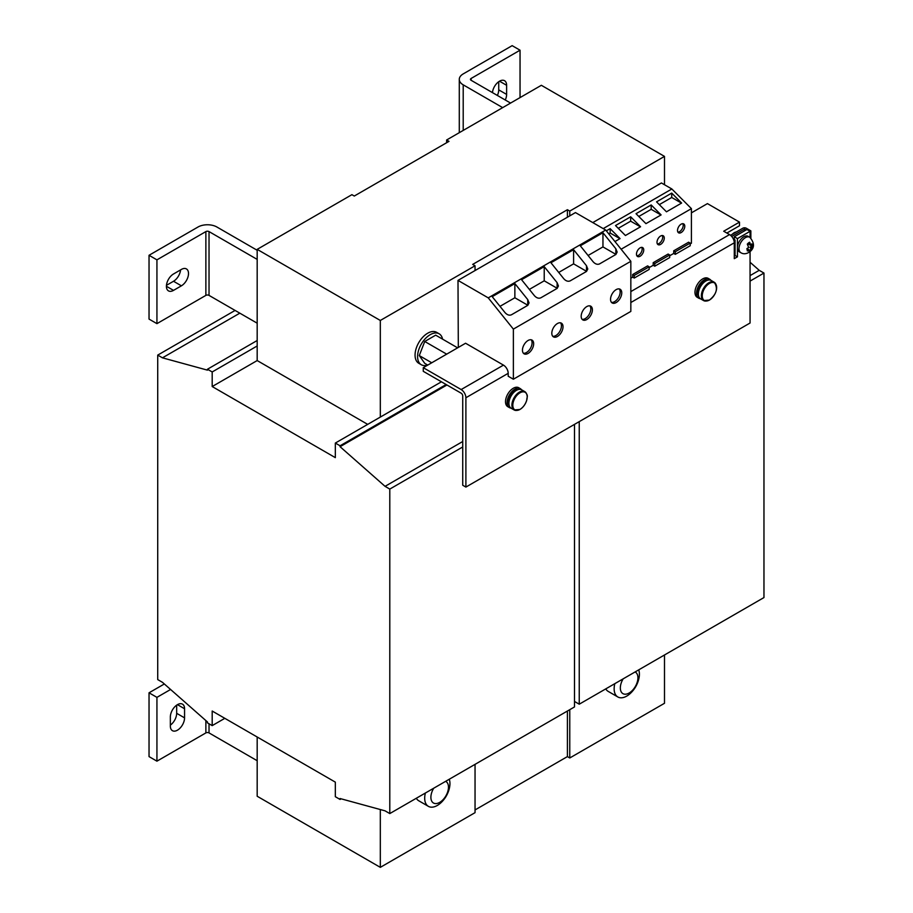<?xml version="1.0" encoding="UTF-8"?>
<svg xmlns="http://www.w3.org/2000/svg" width="913" height="913" viewBox="0 0 913 913"><rect width="100%" height="100%" fill="white"/><g stroke="black" fill="none" stroke-linecap="round" stroke-linejoin="round"><path stroke-width="1.37" d="M505.266 100.008A10.043 5.798 120 0 0 506.624 94.416L506.624 85.297A10.043 5.798 120 0 0 504.547 80.698A10.043 5.798 120 0 0 497.151 83.037A10.043 5.798 120 0 0 492.461 92.612M497.38 95.454A10.043 5.798 120 0 0 498.726 89.862L498.726 81.702M681.155 232.553A5.136 2.967 120 0 0 684.51 228.022A5.136 2.967 120 0 0 683.723 223.913A5.136 2.967 120 0 0 681.155 224.164A5.136 2.967 120 0 0 677.8 228.684A5.136 2.967 120 0 0 678.587 232.804A5.136 2.967 120 0 0 681.155 232.553M677.925 232.13A5.136 2.967 120 0 0 679.58 231.64A5.136 2.967 120 0 0 682.81 223.662M640.104 256.245A5.136 2.967 120 0 0 643.46 251.726A5.136 2.967 120 0 0 642.672 247.606A5.136 2.967 120 0 0 640.104 247.857A5.136 2.967 120 0 0 636.749 252.387A5.136 2.967 120 0 0 637.536 256.496A5.136 2.967 120 0 0 640.104 256.245M636.875 255.834A5.136 2.967 120 0 0 638.529 255.332A5.136 2.967 120 0 0 641.759 247.366M660.635 244.399A5.136 2.967 120 0 0 663.991 239.868A5.136 2.967 120 0 0 663.203 235.759A5.136 2.967 120 0 0 660.635 236.011A5.136 2.967 120 0 0 657.28 240.541A5.136 2.967 120 0 0 658.068 244.65A5.136 2.967 120 0 0 660.635 244.399M657.394 243.976A5.136 2.967 120 0 0 659.049 243.486A5.136 2.967 120 0 0 662.279 235.52M557.421 336.475A7.92 4.576 120 0 0 562.602 329.49A7.92 4.576 120 0 0 561.381 323.145A7.92 4.576 120 0 0 557.421 323.533A7.92 4.576 120 0 0 552.239 330.517A7.92 4.576 120 0 0 553.461 336.874A7.92 4.576 120 0 0 557.421 336.475M552.753 336.281A7.92 4.576 120 0 0 555.846 335.573A7.92 4.576 120 0 0 560.776 329.308A7.92 4.576 120 0 0 560.514 322.825M528.056 353.434A7.92 4.576 120 0 0 533.238 346.449A7.92 4.576 120 0 0 532.017 340.093A7.92 4.576 120 0 0 528.056 340.492A7.92 4.576 120 0 0 522.875 347.476A7.92 4.576 120 0 0 524.096 353.822A7.92 4.576 120 0 0 528.056 353.434M523.389 353.228A7.92 4.576 120 0 0 526.481 352.521A7.92 4.576 120 0 0 531.412 346.267A7.92 4.576 120 0 0 531.149 339.784M616.149 302.568A7.92 4.576 120 0 0 621.331 295.584A7.92 4.576 120 0 0 620.11 289.238A7.92 4.576 120 0 0 616.149 289.626A7.92 4.576 120 0 0 610.968 296.611A7.92 4.576 120 0 0 612.189 302.968A7.92 4.576 120 0 0 616.149 302.568M611.482 302.374A7.92 4.576 120 0 0 614.575 301.667A7.92 4.576 120 0 0 619.505 295.401A7.92 4.576 120 0 0 619.242 288.919M586.785 319.527A7.92 4.576 120 0 0 591.966 312.543A7.92 4.576 120 0 0 590.745 306.186A7.92 4.576 120 0 0 586.785 306.585A7.92 4.576 120 0 0 581.604 313.57A7.92 4.576 120 0 0 582.825 319.915A7.92 4.576 120 0 0 586.785 319.527M582.117 319.322A7.92 4.576 120 0 0 585.21 318.614A7.92 4.576 120 0 0 590.14 312.36A7.92 4.576 120 0 0 589.878 305.878M177.453 704.653A10.043 5.798 120 0 0 170.354 716.956L170.354 726.075A10.043 5.798 120 0 0 172.431 730.674A10.043 5.798 120 0 0 180.181 727.981A10.043 5.798 120 0 0 184.563 717.869L184.563 708.75A10.043 5.798 120 0 0 182.486 704.151A10.043 5.798 120 0 0 177.453 704.653L184.563 708.75M732.306 234.276A7.258 4.188 -60 0 1 734.28 232.689A7.258 4.188 -60 0 1 736.255 232.005M742.486 237.665A8.936 5.158 120 0 0 737.442 247.72A8.936 5.158 120 0 0 739.29 251.817L740.865 252.718A8.936 5.158 -60 0 1 739.279 246.384A8.936 5.158 -60 0 1 744.061 238.578A8.936 5.158 -60 0 1 749.79 237.254L748.215 236.341A8.936 5.158 120 0 0 742.486 237.665M751.251 250.413L751.467 247.982L752.791 246.59L752.312 244.193L750.988 245.574L749.63 242.242A5.935 3.424 120 0 0 748.432 243.006A5.935 3.424 120 0 0 747.302 244.125L748.671 247.469L746.902 248.598L747.382 251.007L749.139 249.865L748.922 252.296A5.935 3.424 120 0 0 750.121 251.532A5.935 3.424 120 0 0 751.251 250.413L750.988 249.112A4.234 2.442 -60 0 1 749.881 250.31A4.234 2.442 -60 0 1 749.253 250.744M747.827 245.072A4.234 2.442 -60 0 1 748.671 244.228A4.234 2.442 -60 0 1 749.881 243.531L749.584 244.764L750.988 245.574M751.753 243.885L752.221 246.236A4.234 2.442 -60 0 1 752.209 246.27L750.064 247.172L750.988 249.112M605.775 688.881A17.861 10.317 120 0 0 608.206 691.403L617.839 696.973A17.861 10.317 -60 0 1 614.141 688.79A17.861 10.317 -60 0 1 614.826 683.654M442.577 339.145A17.861 10.317 120 0 0 439.142 333.793L436.619 332.332A17.861 10.317 120 0 0 427.683 333.222A17.861 10.317 120 0 0 416.02 348.96A17.861 10.317 120 0 0 418.759 363.271L421.281 364.732A17.861 10.317 120 0 0 427.638 365.029M439.142 333.793A17.861 10.317 120 0 0 430.217 334.683A17.861 10.317 120 0 0 418.542 350.421A17.861 10.317 120 0 0 421.281 364.732M623.18 678.827A12.428 7.178 120 0 0 620.338 687.946A12.428 7.178 120 0 0 629.137 693.013A12.428 7.178 120 0 0 637.925 677.788A12.428 7.178 120 0 0 635.083 671.957M638.712 669.868A17.861 10.317 -60 0 1 639.397 674.205A17.861 10.317 -60 0 1 638.644 679.614A29.022 29.022 0 0 1 631.066 692.727A17.861 10.317 -60 0 1 626.763 696.083A17.861 10.317 -60 0 1 617.839 696.973M433.732 788.204A12.428 7.178 120 0 0 430.89 797.323A12.428 7.178 120 0 0 439.689 802.39A12.428 7.178 120 0 0 448.477 787.166A12.428 7.178 120 0 0 445.635 781.334M449.264 779.245A17.861 10.317 -60 0 1 449.949 783.582A17.861 10.317 -60 0 1 449.196 788.992A29.022 29.022 0 0 1 441.618 802.105A17.861 10.317 -60 0 1 437.316 805.46A17.861 10.317 -60 0 1 428.391 806.35A17.861 10.317 -60 0 1 424.693 798.167A17.861 10.317 -60 0 1 425.378 793.032M510.892 408.077A10.945 6.311 -60 0 1 509.363 407.597L507.788 406.684A10.945 6.311 -60 0 1 506.11 397.92A10.945 6.311 -60 0 1 513.254 388.276A10.945 6.311 -60 0 1 518.721 387.728L520.307 388.641A10.945 6.311 -60 0 1 521.494 389.725M509.363 407.597A10.945 6.311 -60 0 1 507.685 398.821A10.945 6.311 -60 0 1 514.829 389.189A10.945 6.311 -60 0 1 520.307 388.641M509.077 405.052A9.267 5.352 -60 0 1 514.829 390.547A9.267 5.352 -60 0 1 517.956 389.668M526.459 393.697A10.602 6.129 120 0 0 524.724 391.586L521.711 389.84A10.602 6.129 120 0 0 516.416 390.365A10.602 6.129 120 0 0 509.488 399.711A10.602 6.129 120 0 0 511.109 408.214L514.122 409.948A10.602 6.129 120 0 0 516.815 410.394M527.2 396.95A10.169 5.877 120 0 0 520.011 392.795A10.169 5.877 120 0 0 512.809 405.258A10.169 5.877 120 0 0 520.011 409.412A10.169 5.877 120 0 0 527.2 396.95M700.339 298.699A10.945 6.311 -60 0 1 698.81 298.22L697.235 297.307A10.945 6.311 -60 0 1 695.558 288.542A10.945 6.311 -60 0 1 702.702 278.899A10.945 6.311 -60 0 1 708.168 278.351L709.755 279.264A10.945 6.311 -60 0 1 710.942 280.348M698.81 298.22A10.945 6.311 -60 0 1 697.133 289.444A10.945 6.311 -60 0 1 704.288 279.812A10.945 6.311 -60 0 1 709.755 279.264M698.525 295.675A9.267 5.352 -60 0 1 704.288 281.17A9.267 5.352 -60 0 1 707.404 280.291M715.906 284.32A10.602 6.129 120 0 0 714.171 282.208L711.159 280.462A10.602 6.129 120 0 0 705.863 280.999A10.602 6.129 120 0 0 698.936 290.334A10.602 6.129 120 0 0 700.556 298.836L703.569 300.571A10.602 6.129 120 0 0 706.263 301.016M702.257 295.88A10.169 5.877 120 0 0 709.458 300.035A10.169 5.877 120 0 0 716.648 287.572A10.169 5.877 120 0 0 709.458 283.418A10.169 5.877 120 0 0 702.257 295.88M224.826 718.326L212.193 725.618L207.456 722.879L207.456 721.966L162.457 682.319L157.721 679.592L157.721 355.1L162.457 357.828L207.456 370.142L207.456 369.229L212.193 371.956L212.193 386.541L257.181 360.567L367.699 424.374M212.193 386.541L335.333 457.641L335.333 443.056L340.07 445.784L340.07 446.697L385.058 486.344L389.794 489.083L389.794 813.574L385.058 810.835L340.07 798.533L340.07 799.446L335.333 796.707L335.333 782.133L212.193 711.033L212.193 725.618M441.424 381.805L335.333 443.056M446.16 384.533L340.07 445.784M446.948 384.989L340.07 446.697M462.731 441.504L385.058 486.344M462.731 446.971L389.794 489.083M574.505 424.374L574.505 706.936L389.794 813.574M341.142 798.829L340.07 799.446M235.086 310.431L157.721 355.1M239.822 313.17L162.457 357.828M257.181 340.515L207.456 369.229M257.181 360.567L257.181 345.981L212.193 371.956M380.322 417.081L380.322 320.463L257.181 249.363L351.904 194.674L354.278 196.044L449.002 141.355L446.628 139.986L446.628 142.725M475.045 764.352L475.045 812.661L380.322 867.35L257.181 796.25L257.181 737.008M380.322 320.463L475.045 265.774L472.683 264.405L567.407 209.716L569.769 211.086L569.769 215.867M475.045 265.774L475.045 270.556M380.322 867.35L380.322 809.546M416.328 798.259A17.861 10.317 120 0 0 418.759 800.781L428.391 806.35M257.181 345.981L257.181 249.363M574.505 701.458L579.241 704.197L763.964 597.559L763.964 273.067L759.228 270.328L750.064 262.259M750.064 281.09L763.964 273.067M579.241 704.197L579.241 421.635M750.064 275.612L759.228 270.328M446.628 139.986L541.352 85.297L662.13 155.027L664.493 156.397L569.769 211.086M567.407 711.033L567.407 756.603L569.769 757.973L664.493 703.284L664.493 654.975M567.407 209.716L567.407 217.237M569.769 709.663L569.769 757.973M664.493 184.746L664.493 156.397M257.181 259.395L209.031 231.594A2.237 1.29 0 0 0 205.87 231.594L205.87 295.39A2.237 1.29 180 0 1 209.031 295.39L257.181 323.191M257.181 250.276L216.929 227.029A13.398 7.738 0 0 0 197.984 227.029L149.036 255.286L156.933 259.851L205.87 231.594M471.108 78.461A2.237 1.29 0 0 0 470.446 79.374A2.237 1.29 0 0 0 471.108 80.287L471.108 78.461L520.045 50.204L512.147 45.65L463.211 73.907A13.398 7.738 0 0 0 459.285 79.374A13.398 7.738 0 0 0 463.211 84.841L502.675 107.631M471.108 80.287L510.572 103.066M520.045 50.204L520.045 97.6M205.87 295.39L156.933 323.647L156.933 259.851M149.036 255.286L149.036 319.094L156.933 323.647M166.451 285.347L173.516 281.261A10.043 5.798 120 0 0 180.569 269.894M173.516 273.98A10.043 5.798 120 0 0 166.953 282.825A10.043 5.798 120 0 0 168.483 290.882A10.043 5.798 120 0 0 173.516 290.38L181.402 285.826A10.043 5.798 120 0 0 187.964 276.97A10.043 5.798 120 0 0 186.423 268.924A10.043 5.798 120 0 0 181.402 269.415L173.516 273.98M458.315 347.442L457.995 280.394L488.25 297.866L513.368 329.114L513.368 379.226L508.199 376.247L508.199 373.326L465.892 397.748L465.892 487.074L750.064 323.008L750.064 251.623M750.064 237.414L750.064 231.32L737.442 238.613L737.442 256.838L734.28 258.664L734.28 242.801L630.837 302.523M730.537 235.303L742.805 228.216A2.454 1.415 0 0 1 746.275 228.216L750.851 230.863L750.064 231.32L746.914 229.494L734.28 236.787L734.28 239.526M508.199 373.326A6.699 3.869 -120 0 0 503.462 365.12L465.573 343.242L423.267 367.677L423.267 371.317L461.156 393.195A2.237 1.29 -120 0 1 462.731 395.934L462.731 485.26L465.892 487.074M465.892 397.748A6.699 3.869 -120 0 0 461.156 389.554L423.267 367.677M726.862 233.055L739.484 225.762L739.484 222.11L723.701 231.229L729.544 234.595A6.699 3.869 60 0 1 734.28 242.801M739.484 222.11L707.438 203.61L691.415 212.855M690.217 243.908L691.415 243.212L691.415 208.643L671.842 188.98L661.423 182.965L592.788 222.589M669.686 255.754L673.714 253.437L675.289 254.339L690.217 245.734L690.217 243.109L688.63 242.207L673.714 250.813L675.289 251.726L690.217 243.109M649.166 267.6L653.194 265.284L654.769 266.197L669.686 257.58L669.686 254.967L668.111 254.054L653.194 262.67L654.769 263.572L669.686 254.967M630.837 278.191L632.663 277.13L634.25 278.043L649.166 269.426L649.166 266.813L647.591 265.9L632.663 274.516L634.25 275.429L649.166 266.813M733.949 240.621L735.068 239.982L735.068 254.556L734.28 255.012L737.442 256.838M734.28 236.787L737.442 238.613M431.746 362.781L419.272 355.579L424.75 363.363L427.741 365.086M419.272 355.579L424.75 341.485L446.685 354.153M424.75 341.485L435.684 335.162L457.63 347.842M673.714 253.437L673.714 250.813M621.125 249.226L691.415 208.643M632.663 277.13L632.663 274.516M653.194 265.284L653.194 262.67M654.769 266.197L654.769 263.572M634.25 278.043L634.25 275.429M675.289 254.339L675.289 251.726M513.368 329.114L630.837 261.301L605.707 230.053L575.452 212.581L457.995 280.394M513.368 379.226L630.837 311.413L630.837 261.301M557.113 288.405L540.77 297.843C538.67 298.699 536.559 297.992 534.459 295.744L521.574 279.709L544.228 266.63L557.113 282.665L558.425 285.974L557.113 288.405M488.25 297.866L605.707 230.053M527.748 305.364L511.406 314.802C509.306 315.647 507.194 314.951 505.094 312.691L492.21 296.657L514.864 283.578L527.748 299.612L529.061 302.922L527.748 305.364M615.841 254.499L599.499 263.937C597.399 264.793 595.287 264.085 593.188 261.837L580.303 245.802L602.957 232.724L615.841 248.758L617.154 252.068L615.841 254.499M586.477 271.458L570.134 280.896C568.034 281.74 565.923 281.044 563.823 278.785L550.938 262.75L573.592 249.671L586.477 265.706L587.789 269.015L586.477 271.458M603.208 228.604L671.842 188.98M666.467 211.805L656.561 201.853L671.717 193.1L681.623 203.051L666.467 211.805M625.428 235.508L615.51 225.545L630.666 216.792L640.584 226.755L625.428 235.508M645.948 223.651L636.03 213.699L651.186 204.946L661.103 214.909L645.948 223.651M606.346 230.841L610.146 228.649L620.053 238.601L614.951 241.546M752.791 246.59L752.221 246.236M747.736 249.055L749.139 249.865M750.064 247.172L751.467 247.982M749.881 243.531L749.63 242.242M731.701 236.444L744.38 229.129L744.38 230.955M744.7 230.772L744.38 229.129M744.7 229.129L746.115 229.95M750.851 230.863L750.851 237.996M735.068 239.982L733.333 238.978M156.933 697.361L149.036 692.807L149.036 756.603L156.933 761.168L156.933 697.361L170.583 689.475M205.87 720.574L205.87 732.911L156.933 761.168M170.354 725.116A10.043 5.798 120 0 0 176.666 713.315L184.563 717.869M176.666 705.156L176.666 713.315M149.036 692.807L164.34 683.974M205.87 732.911A2.237 1.29 180 0 1 209.031 732.911L257.181 760.712M567.407 756.603L475.045 809.934M619.938 238.67L610.146 233.02L608.743 233.831M610.146 233.02L610.146 228.649M660.978 214.977L651.186 209.328L638.803 216.472M651.186 209.328L651.186 204.946M640.458 226.823L630.666 221.174L618.284 228.33M630.666 221.174L630.666 216.792M681.509 203.131L671.717 197.47L659.323 204.626M671.717 197.47L671.717 193.1M586.603 271.378A4.462 2.579 0 0 0 586.477 271.298L573.592 263.857L573.592 249.671M573.592 263.857L558.722 272.439M615.967 254.43A4.462 2.579 0 0 0 615.841 254.35L602.957 246.909L602.957 232.724M602.957 246.909L588.086 255.492M527.874 305.284A4.462 2.579 0 0 0 527.748 305.204L514.864 297.764L514.864 283.578M514.864 297.764L499.993 306.346M557.238 288.337A4.462 2.579 0 0 0 557.113 288.257L544.228 280.816L544.228 266.63M544.228 280.816L529.357 289.398M506.624 94.416L498.726 89.862M524.724 391.586A10.602 6.129 120 0 0 519.417 392.111A10.602 6.129 120 0 0 512.49 401.458A10.602 6.129 120 0 0 514.122 409.948L519.919 409.481C523.217 407.381 525.5 404.242 526.767 400.054C526.733 396.641 529.015 396.116 524.724 391.586M708.865 282.733A10.602 6.129 120 0 0 701.937 292.08A10.602 6.129 120 0 0 703.569 300.571L709.367 300.103C716.682 294.203 718.28 288.234 714.171 282.208A10.602 6.129 120 0 0 708.865 282.733M209.031 295.39L209.031 231.594M463.211 84.841L463.211 130.411M503.462 365.12L461.156 389.554M729.544 234.595L630.837 291.589M209.031 732.911L209.031 723.792M586.477 271.298L586.477 265.706M615.841 254.35L615.841 248.758M527.748 305.204L527.748 299.612M557.113 288.257L557.113 282.665M166.406 286.283L173.516 290.38M181.402 285.826L173.516 281.261M506.624 85.297L499.525 81.2M740.865 252.718C743.502 254.35 746.503 254.042 749.881 251.783C754.674 247.811 754.64 242.961 749.79 237.254M459.285 132.682L459.285 79.374"/></g></svg>
